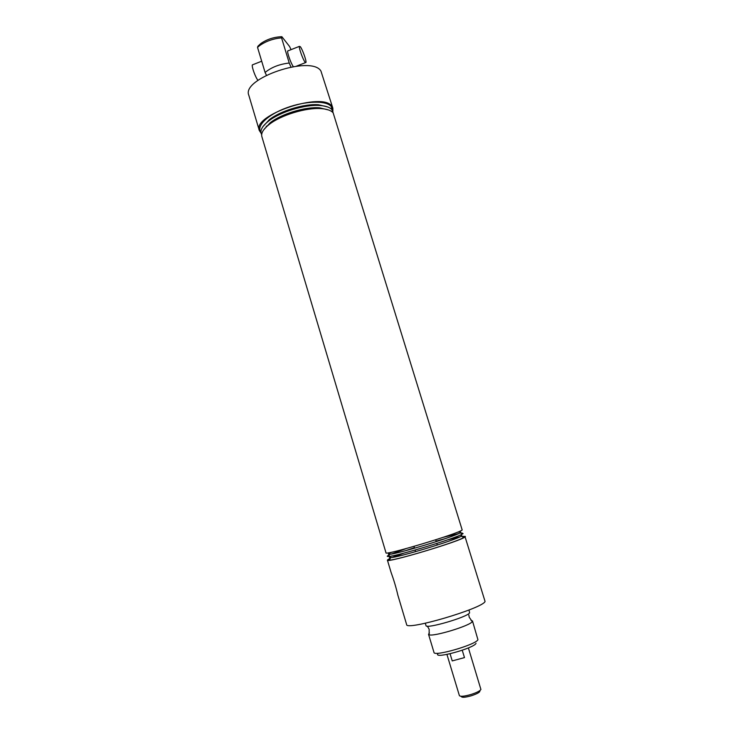 <?xml version="1.0" encoding="UTF-8"?>
<svg xmlns="http://www.w3.org/2000/svg" width="734" height="734" viewBox="0 0 734 734"><rect width="100%" height="100%" fill="white"/><g stroke="black" fill="none" stroke-linecap="round" stroke-linejoin="round"><path stroke-width="1.1" d="M470.999 620.331L472.485 620.955L472.265 621.643C470.081 625.772 433.216 636.974 429.115 634.754L428.537 634.304L429.427 632.965M251.028 102.714L259.304 130.478L261.047 133.148M387.414 560.134L391.02 572.208C393.929 580.273 396.204 587.897 397.837 595.081L406.627 624.551C405.581 631.112 482.577 608.504 485.073 601.476L465.09 536.893C461.695 540.885 385.497 563.657 387.414 560.134L388.222 559.345M293.288 66.555C291.114 63.867 287.086 52.683 287.682 50.976L299.362 46.38L300.307 46.664C302.38 49.206 306.518 60.702 305.995 62.436L305.087 62.197C303.059 59.812 298.811 48.105 299.362 46.38M476.045 643.296L475.999 643.369C474.201 648.131 434.262 659.169 437.748 653.966M428.537 634.304L433.987 652.434C433.831 656.902 476.238 644.617 477.926 639.69L472.485 620.955M332.887 111.32L332.841 108.137L320.942 71.06C311.519 54.692 241.073 78.51 248.826 95.31L251.056 102.806M332.841 108.137L331.841 106.292C322.85 91.365 251.973 115.119 259.304 130.478M333.163 112.862L462.191 529.994C458.722 533.59 384.038 555.959 386.001 552.83L261.854 136.616C260.919 133.093 263.396 129.019 269.268 124.395C280.975 115.091 306.28 107.403 321.171 108.623C327.162 109.054 331.153 110.467 333.163 112.862M261.662 134.634C259.588 130.909 261.891 126.395 268.571 121.082C280.195 111.862 305.124 104.283 319.923 105.485C325.942 105.916 329.97 107.347 331.988 109.77L333.19 112.898M260.9 132.083C255.973 126.11 267.616 114.697 286.71 107.76C305.739 100.751 326.557 100.365 331.208 106.531L332.41 110.357M389.029 558.895L390.341 558.262M392.213 557.445L403.416 553.243M448.272 539.618L459.915 536.875M463.044 536.352L465.393 536.444M469.026 609.972L469.595 612.862C467.714 617.065 425.656 629.341 426.014 625.607L425.307 623.258M459.686 535.315L461.053 535.159L461.97 535.756L461.319 536.169C455.19 540.224 398.002 557.601 390.653 557.638C389.176 557.739 389.002 557.445 390.13 556.757L391.534 556.023M405.186 550.803L414.389 547.729M436.088 541.141L445.437 538.572M463.255 536.462L464.393 537.095L463.723 537.536C457.383 541.857 397.094 560.17 389.424 560.115C387.873 560.207 387.699 559.886 388.892 559.152L390.268 558.418M392.552 557.39L404.003 553.087M447.694 539.811L459.603 537.022M388.901 555.84L388.24 555.464L389.378 554.876M391.204 554.069L406.251 548.555M443.308 537.288L458.878 533.508M462.035 533.022L463.081 533.6L462.383 534.049C455.924 538.233 396.287 556.354 388.589 556.464C387.029 556.583 386.846 556.289 388.047 555.574M457.273 532.288L459.998 531.875L460.934 532.416L460.255 532.829C453.988 536.793 397.094 554.078 389.681 554.271C388.185 554.399 388.002 554.124 389.148 553.454L391.855 552.161M290.857 66.785L289.242 63.023C279.397 64.152 271.351 67.308 265.093 72.473L266.369 75.097M291.059 49.646L289.563 46.49L281.865 36.7L281.553 37.847C273.213 38.636 265.919 41.214 259.671 45.591L257.533 47.38L257.928 46.205L260.864 43.508C267.038 39.251 274.039 36.984 281.865 36.7M262.983 126.56L269.378 119.651C280.498 110.816 304.289 103.586 318.455 104.742L327.603 106.925M263.8 129.725L270.185 122.762C281.315 113.908 305.335 106.614 319.51 107.779L328.694 110.008M289.242 63.023L281.553 37.847M265.093 72.473L257.533 47.38M480.054 690.455L479.834 690.905C480.146 692.153 477.302 693.777 471.301 695.777C465.127 697.493 461.814 697.74 461.347 696.52L460.915 696.272M446.933 654.416L459.392 695.63C460.438 696.768 464.283 696.392 470.925 694.511C476.568 692.694 479.889 691.024 480.917 689.501L468.393 647.902M462.236 650.251L464.484 657.6L452.236 660.912L450.07 653.755M464.484 657.6L452.236 660.912M258.001 80.345C255.588 77.767 251.533 66.675 252.349 64.895L253.001 64.638M472.265 621.643L469.191 617.166L468.842 615.028M429.115 634.754L429.17 629.322L427.381 626.157M415.572 551.665L415.086 550.041L415.572 551.665M414.536 548.215L413.985 546.38L414.536 548.215M461.053 535.159L461.337 534.581M390.314 556.647L389.754 556.326M459.998 531.875L460.466 530.93M389.359 553.335L388.442 552.812M389.681 554.271L388.589 556.464M460.255 532.829L462.383 534.049M390.653 557.638L389.424 560.115M461.319 536.169L463.723 537.536M269.378 119.651L268.571 121.082M318.455 104.742L319.923 105.485M270.185 122.762L269.268 124.395M319.51 107.779L321.171 108.623M437.281 545.068L436.785 543.444L437.281 545.068M436.235 541.628L435.675 539.793L436.235 541.628M260.864 43.508L259.671 45.591M267.598 125.753L266.249 126.312M296.545 66.124L305.491 62.629M252.349 64.895L261.699 61.216"/></g></svg>

